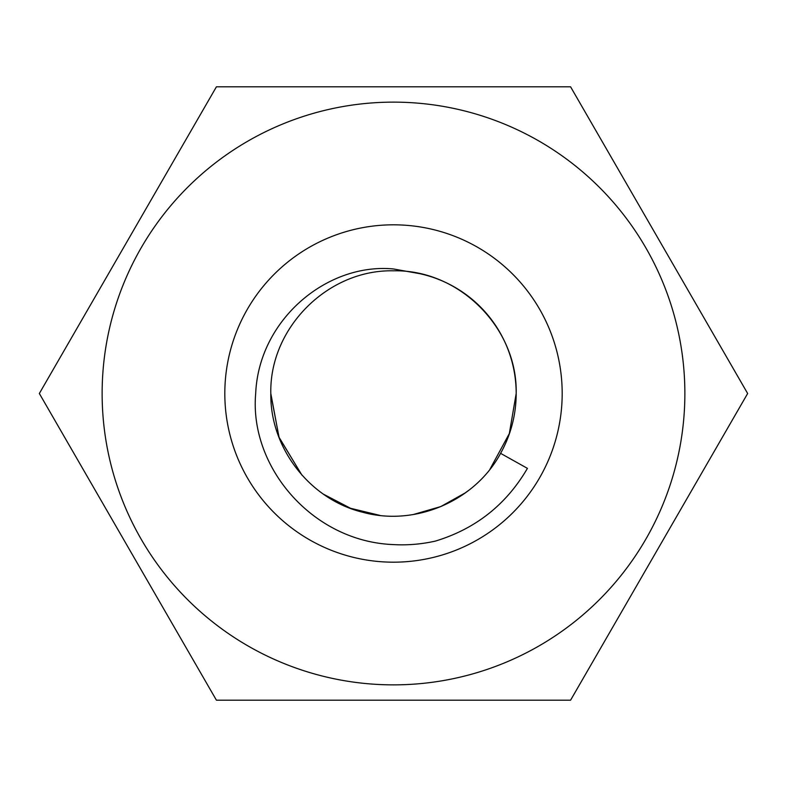 <?xml version="1.0" encoding="UTF-8"?>
<svg xmlns="http://www.w3.org/2000/svg" width="787" height="787" viewBox="0 0 787 787"><rect width="100%" height="100%" fill="white"/><g stroke="black" fill="none" stroke-linecap="round" stroke-linejoin="round"><path stroke-width="1.18" d="M270.817 394.238L279.1 437.483L301.942 475.141L278.972 437.139L270.817 393.5C269.302 327.923 327.923 269.302 393.5 270.817C459.077 269.302 517.698 327.923 516.183 393.5A122.683 122.683 0 0 0 420.189 273.758L393.5 268.967C327.274 262.563 258.844 319.492 255.686 393.5C249.115 466.829 312.39 541.604 393.5 544.594C407.469 545.381 421.389 544.22 435.26 541.131C475.505 528.943 506.228 504.683 527.428 468.363L500.591 453.351C474.777 501.24 415.005 526.729 362.571 512.219C309.734 499.312 269.99 447.892 270.817 393.5C269.302 327.923 327.923 269.302 393.5 270.817C459.077 269.302 517.698 327.923 516.183 393.5A122.683 122.683 0 0 1 500.591 453.351M393.5 562.184A168.684 168.684 0 0 1 224.816 393.5A168.684 168.684 0 0 1 393.5 224.816A168.684 168.684 0 0 1 562.184 393.5A168.684 168.684 0 0 1 393.5 562.184M393.5 684.867A291.367 291.367 0 0 0 684.867 393.5A291.367 291.367 0 0 0 393.5 102.133A291.367 291.367 0 0 0 102.133 393.5A291.367 291.367 0 0 0 393.5 684.867M393.5 700.204L570.575 700.204L747.65 393.5L570.575 86.796L216.425 86.796L39.35 393.5L216.425 700.204L393.5 700.204M516.183 393.5L509.327 433.578L489.908 469.318L509.327 433.578L516.183 393.5C517.698 327.923 459.077 269.302 393.5 270.817C327.923 269.302 269.302 327.923 270.817 393.5M465.638 492.672L440.75 506.582L413.362 514.511L440.75 506.582L465.638 492.672M379.944 515.406L350.51 508.274L323.654 494.285L350.51 508.274L379.944 515.406M468.806 490.281L462.136 495.112"/></g></svg>
